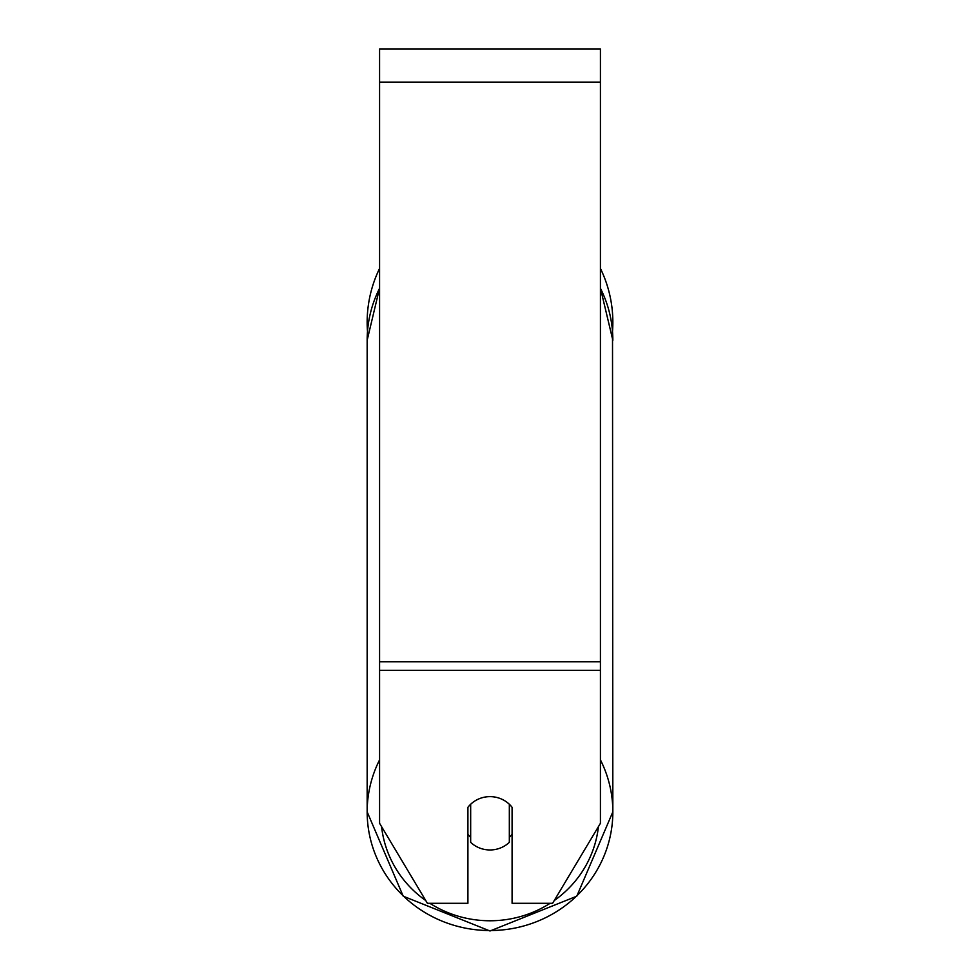 <?xml version="1.0" encoding="UTF-8"?>
<svg xmlns="http://www.w3.org/2000/svg" width="980" height="980" viewBox="0 0 980 980"><rect width="100%" height="100%" fill="white"/><g stroke="black" fill="none" stroke-linecap="round" stroke-linejoin="round"><path stroke-width="1.47" d="M490 849.966A27.611 26.668 0 0 1 470.67 842.347L470.67 804.262A27.611 26.668 0 0 1 490 796.63A27.611 26.668 0 0 1 509.331 804.262L509.331 842.347A27.611 26.668 0 0 1 490 849.966M470.67 837.337A27.611 26.668 0 0 1 467.913 834.298M512.087 834.298A27.611 26.668 0 0 1 509.331 837.337M600.422 670.369L600.422 49L379.579 49L379.579 823.298L427.39 903.291L467.913 903.291L467.913 807.3A27.611 26.668 0 0 1 512.087 807.3L512.087 903.291L552.61 903.291L600.422 823.298L600.422 670.369L379.579 670.369M600.422 268.471A122.843 122.843 0 0 1 612.512 331.436L612.843 811.869A122.843 118.666 180 0 0 600.422 759.867M379.579 288.292A122.843 118.666 0 0 0 367.157 340.293L367.488 331.436A122.843 122.843 0 0 1 379.579 268.471M379.579 759.867A122.843 118.666 180 0 0 367.157 811.869A122.843 118.666 180 0 0 490 930.535A122.843 118.666 180 0 0 612.843 811.869L576.791 896.186L490 931L576.791 896.186L612.843 811.869M550.148 903.291A109.05 105.326 0 0 1 490 920.771A109.05 105.326 0 0 1 429.853 903.291M425.737 900.534A109.05 105.326 0 0 1 381.575 826.642M598.425 826.642A109.05 105.326 0 0 1 554.264 900.534M600.422 288.292A122.843 118.666 0 0 1 612.843 340.293L600.422 288.083M600.422 82.124L379.579 82.124M600.422 661.794L379.579 661.794M367.157 811.869L403.209 896.186L490 931L403.209 896.186L367.157 811.869L367.157 340.293L379.579 288.083"/></g></svg>
